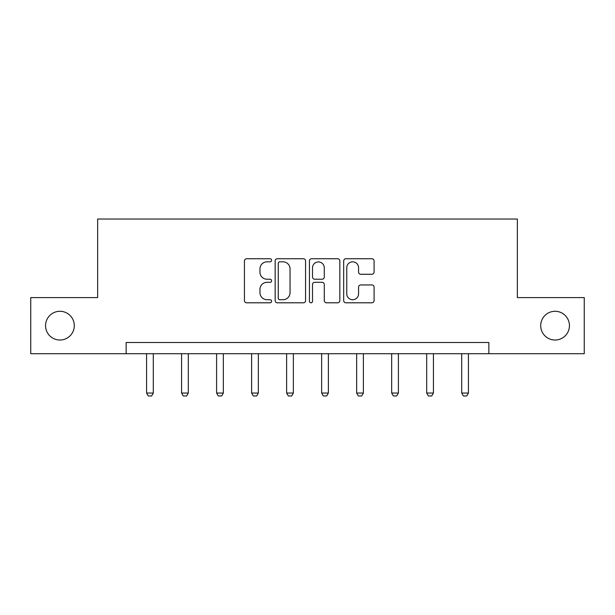 <?xml version="1.0" encoding="UTF-8"?>
<svg xmlns="http://www.w3.org/2000/svg" width="615" height="615" viewBox="0 0 615 615"><rect width="100%" height="100%" fill="white"/><g stroke="black" fill="none" stroke-linecap="round" stroke-linejoin="round"><path stroke-width="0.92" d="M271.592 260.276A1.545 1.545 0 0 0 270.046 258.738L246.638 258.738A2.206 2.206 0 0 0 244.432 260.937L244.432 300.597A2.206 2.206 0 0 0 246.638 302.803L270.046 302.803A1.545 1.545 0 0 0 271.592 301.258A1.545 1.545 0 0 0 270.046 299.713L267.018 299.713A7.049 7.049 0 0 1 259.968 292.663L259.968 289.358A7.049 7.049 0 0 1 267.018 282.308L270.046 282.308A1.545 1.545 0 0 0 271.592 280.771A1.545 1.545 0 0 0 270.046 279.225L267.018 279.225A7.049 7.049 0 0 1 259.968 272.176L259.968 268.87A7.049 7.049 0 0 1 267.018 261.821L270.046 261.821A1.545 1.545 0 0 0 271.592 260.276M540.708 325.658A14.368 14.368 0 0 0 555.068 340.026A14.368 14.368 0 0 0 569.436 325.658A14.368 14.368 0 0 0 555.068 311.29A14.368 14.368 0 0 0 540.708 325.658M45.564 325.658A14.368 14.368 0 0 0 59.932 340.026A14.368 14.368 0 0 0 74.292 325.658A14.368 14.368 0 0 0 59.932 311.29A14.368 14.368 0 0 0 45.564 325.658M371.891 274.267A2.206 2.206 0 0 0 374.089 272.068L374.089 260.937A2.206 2.206 0 0 0 371.891 258.738L345.891 258.738A2.206 2.206 0 0 0 343.685 260.937L343.685 300.597A2.206 2.206 0 0 0 345.891 302.803L371.891 302.803A2.206 2.206 0 0 0 374.089 300.597L374.089 287.159A2.206 2.206 0 0 0 371.891 284.953L360.759 284.953A2.206 2.206 0 0 0 358.56 287.159L358.56 293.824A5.896 5.896 0 0 1 352.664 299.713A5.896 5.896 0 0 1 346.768 293.824L346.768 267.717A5.896 5.896 0 0 1 352.664 261.821A5.896 5.896 0 0 1 358.56 267.717L358.56 272.068A2.206 2.206 0 0 0 360.759 274.267L371.891 274.267M126.144 353.717L30.75 353.717L30.75 297.599L97.639 297.599L97.639 219.04L517.361 219.04L517.361 297.599L584.25 297.599L584.25 353.717L488.856 353.717L488.856 342.493L126.144 342.493L126.144 353.717L488.856 353.717M305.57 260.937A2.206 2.206 0 0 0 303.372 258.738L277.373 258.738A2.206 2.206 0 0 0 275.166 260.937L275.166 300.597A2.206 2.206 0 0 0 277.373 302.803L303.372 302.803A2.206 2.206 0 0 0 305.57 300.597L305.57 260.937M311.628 258.738L337.627 258.738A2.206 2.206 0 0 1 339.834 260.937L339.834 300.597A2.206 2.206 0 0 1 337.627 302.803L326.504 302.803A2.206 2.206 0 0 1 324.297 300.597L324.297 284.514A2.206 2.206 0 0 0 322.099 282.308L314.719 282.308A2.206 2.206 0 0 0 312.512 284.514L312.512 301.258A1.545 1.545 0 0 1 310.967 302.803A1.545 1.545 0 0 1 309.43 301.258L309.43 260.937A2.206 2.206 0 0 1 311.628 258.738M279.794 261.821A1.545 1.545 0 0 0 278.257 263.366L278.257 298.175A1.545 1.545 0 0 0 279.794 299.713L282.992 299.713A7.049 7.049 0 0 0 290.042 292.663L290.042 268.87A7.049 7.049 0 0 0 282.992 261.821L279.794 261.821M324.297 267.825A5.896 5.896 0 0 0 318.409 261.929A5.896 5.896 0 0 0 312.512 267.825L312.512 277.019A2.206 2.206 0 0 0 314.719 279.225L322.099 279.225A2.206 2.206 0 0 0 324.297 277.019L324.297 267.825M146.57 353.717L146.57 393.039L153.304 393.039L153.304 353.717M153.304 393.039L151.621 395.96L148.253 395.96L146.57 393.039M181.579 353.717L181.579 393.039L188.313 393.039L188.313 353.717M188.313 393.039L186.629 395.96L183.262 395.96L181.579 393.039M216.595 353.717L216.595 393.039L223.33 393.039L223.33 353.717M223.33 393.039L221.646 395.96L218.279 395.96L216.595 393.039M251.612 353.717L251.612 393.039L258.346 393.039L258.346 353.717M258.346 393.039L256.663 395.96L253.295 395.96L251.612 393.039M286.628 353.717L286.628 393.039L293.363 393.039L293.363 353.717M293.363 393.039L291.679 395.96L288.312 395.96L286.628 393.039M321.637 353.717L321.637 393.039L328.372 393.039L328.372 353.717M328.372 393.039L326.688 395.96L323.321 395.96L321.637 393.039M356.654 353.717L356.654 393.039L363.388 393.039L363.388 353.717M363.388 393.039L361.705 395.96L358.337 395.96L356.654 393.039M391.67 353.717L391.67 393.039L398.405 393.039L398.405 353.717M398.405 393.039L396.721 395.96L393.354 395.96L391.67 393.039M426.687 353.717L426.687 393.039L433.421 393.039L433.421 353.717M433.421 393.039L431.738 395.96L428.371 395.96L426.687 393.039M461.696 353.717L461.696 393.039L468.43 393.039L468.43 353.717M468.43 393.039L466.747 395.96L463.379 395.96L461.696 393.039"/></g></svg>
